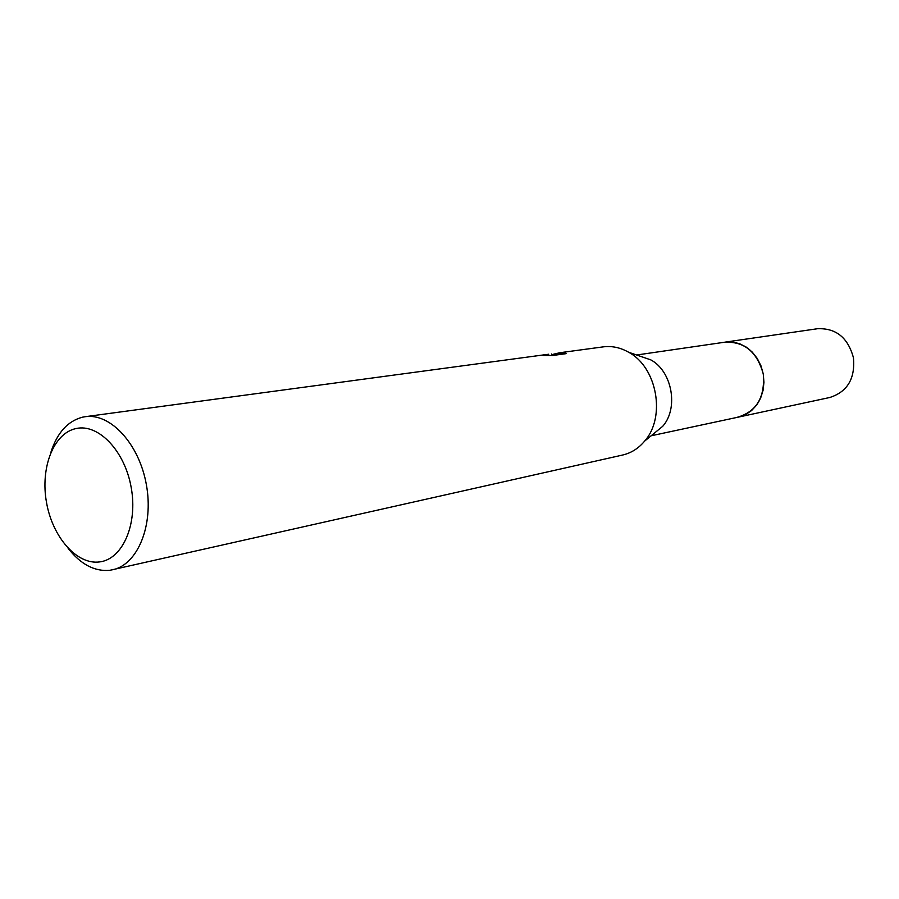 <?xml version="1.0" encoding="UTF-8"?>
<svg xmlns="http://www.w3.org/2000/svg" width="899" height="899" viewBox="0 0 899 899"><rect width="100%" height="100%" fill="white"/><g stroke="black" fill="none" stroke-linecap="round" stroke-linejoin="round"><path stroke-width="1.35" d="M724.268 342.272L732.393 342.002L739.529 343.688L746.26 347.115L752.272 352.116L757.273 358.476L760.992 365.882L763.251 373.962L763.948 382.322L763.026 390.559L760.565 398.257L756.666 405.044L751.542 410.596L745.44 414.653L737.731 417.226M723.931 342.339C743.889 340.946 757.003 351.498 763.285 374.018C765.161 397.324 756.486 411.753 737.27 417.293M551.694 354.712L560.032 352.7L603.251 346.868C611.961 345.755 620.456 347.565 628.738 352.296L650.797 359.87C672.171 371.242 678.812 408.202 662.732 426.295L644.673 441.072C638.56 448.387 631.222 453.029 622.67 455.018L109.892 570.292C94.676 571.719 80.753 564.415 68.133 548.345M628.738 352.296C657.102 367.388 666.024 417.046 644.673 441.072M546.749 354.543L548.716 354.217M50.883 452.309C57.165 432.767 67.728 421.058 82.573 417.17L85.158 416.709C110.465 412.855 139.233 443.982 146.38 484.73C153.853 525.409 137.704 564.606 112.645 569.797M560.032 352.7L553.863 354.116L564.696 352.655L566.112 353.655M566.123 353.655L552.671 355.487L542.985 355.453L547.963 354.768L545.142 354.7L85.158 416.709M75.977 428.565C98.384 423.305 124.837 450.849 131.209 487.573C137.929 524.229 122.624 559.156 99.767 561.897C76.999 565.179 52.558 537.276 46.523 502.541C40.174 467.862 53.468 433.284 75.977 428.565M551.829 355.476L551.57 354.004M564.909 353.824L564.696 352.655M554.076 355.296L553.863 354.116M738.686 417.046L829.833 397.482C847.431 391.784 855.297 378.558 853.454 357.824C848.015 337.664 836.025 327.966 817.494 328.731L725.235 342.114C744.72 341.384 757.408 352.015 763.285 374.018C765.364 396.639 757.16 410.978 738.686 417.046L651.123 435.79M725.223 342.137L636.616 355.004M547.963 354.768L548.075 355.431"/></g></svg>
